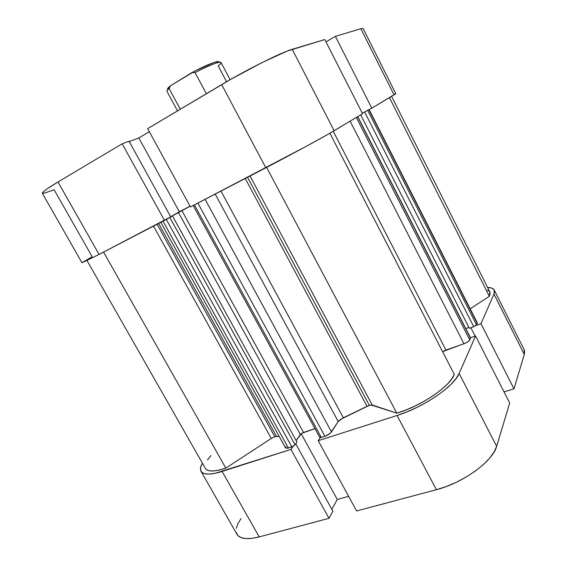 <?xml version="1.0" encoding="UTF-8"?>
<svg xmlns="http://www.w3.org/2000/svg" width="567" height="567" viewBox="0 0 567 567"><rect width="100%" height="100%" fill="white"/><g stroke="black" fill="none" stroke-linecap="round" stroke-linejoin="round"><path stroke-width="0.85" d="M494.247 290.07L493.992 294.082L524.305 354.495L513.971 388.813L504.042 391.925L513.971 388.813L524.305 354.495L524.128 349.669L494.247 290.07C493.361 288.412 491.142 287.54 487.585 287.441L491.043 287.88L493.566 289.163L494.573 291.247L493.992 294.082L480.986 323.7L475.975 325.501L480.986 323.7L493.992 294.082L524.305 354.495L524.603 351.136L524.092 349.605M470.482 337.783L475.585 335.983L459.135 373.462L456.059 378.579L451.098 384.242L444.422 390.209L436.292 396.227L427.057 402.01L417.135 407.304L406.986 411.862L397.063 415.476L318.215 440.694L320.249 437.625L318.215 440.694L356.615 510.952L436.399 489.697L446.378 486.5L456.499 482.191L466.287 476.975L475.302 471.078L483.134 464.777L489.456 458.363L494.006 452.119L496.649 446.314L509.69 403.024L496.649 446.314L459.135 373.462L475.585 335.983L509.69 403.024L475.585 335.983L470.482 337.783M293.125 446.342L290.956 449.411L214.978 473.332L209.074 474.09L204.609 473.707L201.732 472.226L200.512 469.752L200.938 466.393L202.419 463.189C200.427 466.641 199.967 469.348 201.03 471.319C203.376 474.969 210.4 475.004 222.101 471.439L259.211 536.899L329.009 518.309L332.907 511.271L295.754 443.819L332.907 511.271L329.009 518.309L290.956 449.411L222.101 471.439L259.211 536.899L329.009 518.309L290.956 449.411L293.125 446.342M241.003 518.564L237.913 523.731L236.297 528.401M236.255 532.385L237.849 535.51L241.06 537.615L245.816 538.593L251.939 538.359L259.211 536.899C247.325 539.848 239.919 538.99 236.992 534.341L201.058 471.375M331.808 509.272L337.28 499.477L348.627 496.331L337.28 499.477L301.169 433.698L337.28 499.477L331.808 509.272M397.063 415.476L318.215 440.694L356.615 510.952L436.399 489.697L397.063 415.476L436.399 489.697C463.09 482.992 492.999 461.106 496.649 446.314L459.135 373.462C454.287 386.205 423.421 407.368 397.063 415.476M513.971 388.813L480.986 323.7L513.971 388.813M475.167 336.132L470.893 327.733L475.167 336.132M362.249 113.166L371.796 108.177L395.787 93.668L394.037 94.852L360.853 28.719L335.409 36.359L325.975 41.852L335.409 36.359L371.796 108.177L394.037 94.852L360.853 28.719L335.409 36.359L371.796 108.177L362.249 113.166M395.575 93.704L393.973 94.391M42.872 193.531L54.163 189.839L92.152 256.688L82.258 262.542M82.009 262.79L99.062 254.42L57.983 181.979L99.062 254.42L164.494 220.435L122.167 143.798L57.983 181.979C47.217 188.435 42.008 192.22 42.355 193.319L82.009 262.79L99.062 254.42L170.717 216.856L129.028 141.176L122.167 143.798L57.983 181.979L46.756 189.109L43.652 191.497L42.362 193.34M170.66 216.757L190.051 206.197L179.349 211.767L138.816 137.93L129.255 141.594L138.816 137.93L179.349 211.767L170.66 216.757M190.462 206.941L306.102 146.406L329.562 133.415L362.533 113.726L324.799 39.541L287.093 51.122L262.344 62.441L231.293 79.026L147.661 128.638L190.462 206.941L265.81 167.811L221.704 84.596L147.661 128.638L190.462 206.941M149.341 131.7L138.816 137.93L149.341 131.7M363.135 28.527L360.853 28.719L363.128 28.513L395.787 93.668M334.14 130.743L362.533 113.726L324.799 39.541L292.211 49.322L334.14 130.743L292.211 49.322C281.664 52.235 246.369 69.826 221.704 84.596L265.81 167.811C290.928 154.784 325.082 136.243 334.14 130.743M160.801 222.349L285.598 447.973L288.376 448.029L291.842 446.909L166.28 219.408L291.842 446.909L295.081 444.769L296.966 442.09L295.081 444.769L169.802 217.437L172.46 215.914L296.966 442.09L172.46 215.914L164.494 220.435L122.167 143.798L129.028 141.176L170.717 216.856L172.46 215.914L167.541 218.685L169.802 217.437L295.081 444.769L292.77 446.527L287.547 448.249L285.598 447.973L285.966 446.619M339.031 420.544L338.223 421.494L343.333 417.766L220.974 191.093L343.333 417.766L367.019 406.333L371.016 404.937L396.815 413.159L266.61 167.393L396.815 413.159C421.182 406.128 450.673 385.95 454.273 374.326L451.672 379.025L447.207 384.284L441.048 389.862L433.464 395.483L424.803 400.883L415.505 405.781L406.015 409.941L396.815 413.159L372.214 404.994L250.061 175.99L372.214 404.994L369.33 405.334L247.559 177.287L369.33 405.334L340.221 419.545M86.999 260.572L205.452 468.512C207.72 471.935 214.51 471.801 225.829 468.115L271.295 438.468L153.508 226.141L271.295 438.468L274.818 436.725L279.134 436.292L276.49 436.384L158.625 223.483L276.49 436.384L274.818 436.725L157.123 224.263L274.818 436.725L271.295 438.468L225.829 468.115L218.968 470.086L213.256 470.957L208.925 470.709L206.14 469.377L205.424 468.455M366.941 110.714L362.263 113.187L364.616 111.961L473.743 326.712L469.327 328.293L360.669 114.846L469.327 328.293L473.743 326.712L364.616 111.961L366.941 110.714M190.073 206.225L170.688 216.8L190.073 206.225M487.471 290.226L489.555 291.523M489.881 292.012L490.2 293.578L489.342 296.314L470.178 308.802L489.342 296.314L489.895 292.055L391.591 96.319M477.258 322.765L476.181 325.316L473.743 326.712L476.528 324.87L477.223 323.325L368.869 109.707L477.265 322.772L369.131 109.573M468.916 327.478L465.798 328.598L468.916 327.478M470.546 337.911L469.037 340.852L465.89 342.95L442.593 351.696L445.938 350.08L333.226 131.289L445.938 350.08L463.962 343.765C466.953 342.603 468.895 341.313 469.774 339.895L356.324 117.454L469.774 339.895L470.546 337.918L357.742 116.604M338.223 421.494L330.405 433.131L325.876 435.931L321.305 437.441L319.774 437.398L321.305 437.441L324.926 436.278L197.869 203.099L324.926 436.278C327.889 435.187 330.065 433.741 331.461 431.934L338.223 421.494L215.184 194.105L338.223 421.494M319.745 437.256L319.93 436.767M314.997 428.652L301.679 433.337L296.102 440.516L300.354 434.499L178.378 212.377L300.354 434.499L303.508 432.43L181.816 210.52L303.508 432.43L314.997 428.652M207.494 459.965L210.967 455.549M454.273 374.326L329.888 133.231L454.273 374.326M389.444 97.602L489.342 296.314L389.444 97.602M225.829 468.115L103.57 252.081L225.829 468.115M367.019 406.333L245.249 178.485L367.019 406.333M350.123 121.168L463.962 343.765L350.123 121.168M357.593 116.689L470.525 338.23L357.593 116.689M367.657 110.345L476.528 324.87L367.657 110.345M288.376 448.029L163.02 221.194L288.376 448.029M205.098 199.343L331.461 431.934L205.098 199.343M194.41 204.893L321.305 437.441L194.41 204.893M230.131 79.685L221.038 62.476C219.025 61.434 210.357 64.787 195.041 72.555L206.338 93.739L195.041 72.555C206.289 66.778 214.262 63.362 218.954 62.313C222.002 61.81 221.754 63.008 218.21 65.9L226.58 81.733M167.57 89.232L167.967 89.508L169.086 88.516L180.263 109.24L169.086 88.516C167.435 89.94 166.726 90.883 166.967 91.351L177.514 110.884M218.954 62.313L216.955 61.654C218.55 61.364 219.216 61.583 218.94 62.306L218.196 61.527L213.631 62.59L195.523 70.684L170.561 85.737L167.626 88.707M167.967 89.508L167.995 89.515C167.237 89.338 167.421 88.665 168.555 87.495L167.988 89.529M216.955 61.654C211.973 62.788 203.645 66.417 191.965 72.541L170.561 85.737L169.086 88.516L170.561 85.737L168.555 87.495M191.965 72.541L195.041 72.555L191.965 72.541M193.184 205.53L319.781 437.412"/></g></svg>

